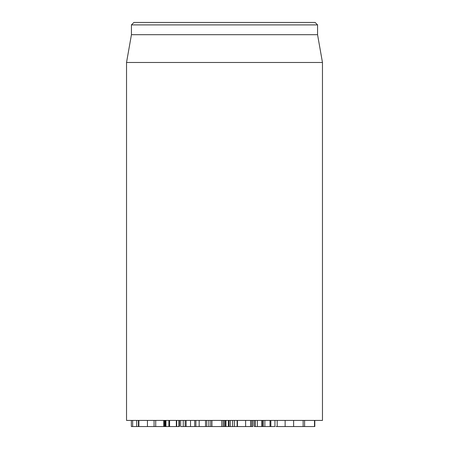 <?xml version="1.0" encoding="UTF-8"?>
<svg xmlns="http://www.w3.org/2000/svg" width="449" height="449" viewBox="0 0 449 449"><rect width="100%" height="100%" fill="white"/><g stroke="black" fill="none" stroke-linecap="round" stroke-linejoin="round"><path stroke-width="0.67" d="M180.661 420.427L180.661 426.55L190.516 426.55L190.516 420.427M225.841 420.427L225.841 426.55L252.882 426.55L252.882 420.427M225.931 420.427L225.931 426.55M225.387 420.427L225.387 426.55L225.841 426.55M255.369 420.427L255.369 426.55L274.951 426.55L274.951 420.427M254.286 420.427L254.286 426.55L255.369 426.55M263.193 420.427L263.193 426.55M270.023 420.427L270.023 426.55M264.859 420.427L264.859 426.55M270.854 420.427L270.854 426.55M261.627 420.427L261.627 426.55M257.395 420.427L257.395 426.55M262.654 420.427L262.654 426.55M251.709 420.427L251.709 426.55M228.979 420.427L228.979 426.55M228.401 420.427L228.401 426.55M230.309 420.427L230.309 426.55M205.524 420.427L205.524 426.55L208.858 426.55L208.858 420.427M206.793 420.427L206.793 426.55M194.726 420.427L194.726 426.55L199.165 426.55L199.165 420.427M195.882 420.427L195.882 426.55M185.145 420.427L185.145 426.55M186.144 420.427L186.144 426.55M183.259 420.427L183.259 426.55M276.073 426.55L314.805 426.55L314.805 420.427M277.19 420.427L277.19 426.55M293.624 420.427L293.624 426.55M314.508 420.427L314.508 426.55M131.355 426.55L131.355 420.427L131.355 426.55L164.8 426.55M136.698 420.427L136.698 426.55M138.444 420.427L138.444 426.55M245.62 420.427L245.62 426.55M208.858 426.55L224.337 426.55L224.337 420.427L224.32 426.55M223.843 426.55L225.376 426.55L225.376 420.427M155.724 420.427L155.724 426.55M163.683 420.427L163.683 426.55M164.486 420.427L164.486 426.55M165.125 420.427L165.125 426.55L168.521 426.55M165.804 420.427L165.804 426.55M168.875 420.427L168.875 426.55L176.418 426.55L176.418 420.427M169.604 420.427L169.604 426.55M176.334 420.427L176.334 426.55M176.743 426.55L179.432 426.55L178.904 426.55L178.904 420.427M176.71 420.427L176.71 426.55M147.446 420.427L147.446 426.55M126.534 62.473L126.534 420.427L322.466 420.427L322.466 62.473L126.534 62.473L131.434 34.696L317.566 34.696L317.566 24.897L315.114 22.45L133.886 22.45L131.434 24.897L317.566 24.897M131.434 34.696L131.434 24.897M205.524 426.55L199.165 426.55M194.726 426.55L190.516 426.55M285.132 420.427L285.132 426.55M304.607 420.427L304.607 426.55M132.657 420.427L132.657 426.55M234.356 420.427L234.356 426.55M237.448 420.427L237.448 426.55M211.945 420.427L211.945 426.55M221.739 420.427L221.739 426.55M223.147 420.427L223.147 426.55M165.945 420.427L165.945 426.55M179.432 420.427L179.432 426.55M303.131 426.55L303.131 420.427M232.543 426.55L232.543 420.427M237.128 426.55L237.128 420.427M250.576 426.55L250.576 420.427M210.693 426.55L210.693 420.427M154.063 426.55L154.063 420.427M138.881 426.55L138.881 420.427M317.566 34.696L322.466 62.473"/></g></svg>

